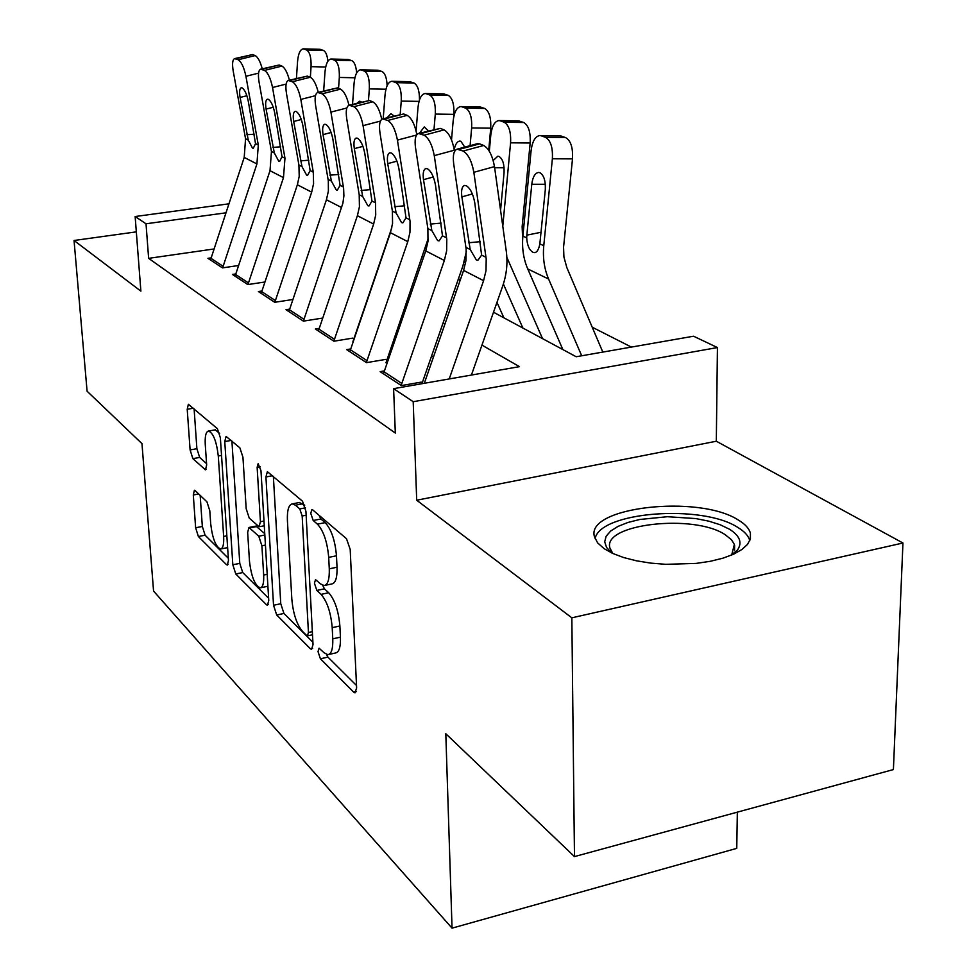 <?xml version="1.0" encoding="UTF-8"?>
<svg xmlns="http://www.w3.org/2000/svg" width="977" height="977" viewBox="0 0 977 977"><rect width="100%" height="100%" fill="white"/><g stroke="black" fill="none" stroke-linecap="round" stroke-linejoin="round"><path stroke-width="1.47" d="M318.026 651.598L320.407 658.791L353.723 692.18L355.017 692.864L356.629 687.93L350.193 549.404L346.505 538.706L312.64 509.835L311.907 509.53L310.759 513.328L313.19 520.497L317.44 524.16C323.57 530.877 327.319 541.942 328.699 557.378L329.273 568.822C329.579 579.263 327.845 584.857 324.095 585.565L320.517 583.892L315.522 579.642L314.435 583.232L316.841 590.426L321.054 594.358C327.136 601.417 330.861 612.518 332.204 627.649L332.766 638.836C333.072 648.801 331.423 654.077 327.845 654.688L324.059 652.758L319.064 648.178L318.026 651.598M326.452 654.431L327.93 657.118L356.52 685.488M319.027 515.294L320.896 518.982L325.17 522.634L317.44 524.16M322.679 585.321L324.449 588.826L328.699 592.746L321.054 594.358M604.152 548.695L612.762 553.458L623.668 557.549L636.467 560.81L650.694 563.106L665.801 564.327L696.222 563.399L710.34 561.287L722.968 558.172L733.629 554.191L741.934 549.501L747.588 544.311L750.434 538.803L750.409 533.198C749.103 528.447 745.072 524.051 738.319 520.02C698.787 494.228 585.04 506.978 594.468 536.739L597.606 542.87L604.152 548.695M195.144 490.625L194.386 490.271L193.299 494.973L195.632 527.763L198.38 536.52L226.444 564.645L227.311 565.085L228.471 560.444L220.362 437.781L217.407 428.695L188.366 404.258L187.218 409.278L190.1 449.933L192.872 458.653L205.488 469.839L206.66 464.942L205.255 444.486C204.84 436.23 205.915 431.749 208.492 431.04C213.279 433.006 216.552 441.323 218.286 456.003L223.648 536.458C224.026 544.274 223 548.451 220.558 549.001C215.734 546.802 212.449 538.425 210.702 523.867L209.799 510.776L206.965 501.86L195.144 490.625M214.061 248.964L148.626 258.355L146.025 223.782L135.144 216.528L228.936 203.814M574.476 856.597L571.838 617.818L902.956 543.004L893.405 769.558L574.476 856.597L445.805 733.739L452.046 928.15L153.56 591.073L141.97 443.631L87.087 391.215L74.044 240.489L140.883 291.146L135.144 216.528M902.956 543.004L716.312 441.225L416.703 500.224L571.838 617.818M416.703 500.224L413.198 401.706L393.609 388.663L519.471 366.656L481.942 345.125M148.626 258.355L395.319 433.067L393.609 388.663M273.536 605.264L276.699 614.997L310.442 648.813L311.578 649.4L313.031 644.551L305.935 511.362L302.516 501.213L267.38 471.671L265.927 476.959L273.536 605.264L280.765 603.737L283.941 613.458L312.909 642.207M266.477 604.751L235.775 573.987L232.831 564.767L224.759 441.567L226.053 436.414L239.866 447.832L242.943 457.199L246.18 508.687L249.245 518.103L259.076 526.762L260.432 521.742L257.134 467.348L258.136 463.66L260.969 470.633L268.76 600.525L267.466 605.264L266.477 604.751L268.394 604.348M136.328 231.867L74.044 240.489M384.364 370.906L380.138 371.639L401.352 385.585L421.258 382.117M350.694 348.948L346.676 349.619L366.485 362.65L385.854 359.377M319.186 328.394L315.363 329.005L333.902 341.217L352.758 338.115M289.644 309.111L285.992 309.685L303.395 321.14L342.89 203.24L343.904 195.84L343.623 188.451L330.934 112.099C328.956 102.39 326.025 96.296 322.129 93.816L317.684 92.449C315.205 93.633 314.521 98.042 315.632 105.65L328.321 180.892L328.382 191.101L326.428 199.748L288.874 311.59M261.897 290.999L258.404 291.537L274.757 302.296L292.648 299.512M235.762 273.939L232.428 274.439L247.828 284.576L264.901 281.999M433.446 357.069L431.602 355.946M396.857 334.708L395.868 334.11M321.763 318.209L303.395 321.14M238.559 265.512L222.451 267.881L207.93 258.319L211.13 257.855M631.386 347.079L592.221 327.21M452.046 928.15L736.756 848.366L737.342 812.143M493.507 312.225L576.174 356.739L693.56 336.21L717.436 347.556L413.198 401.706M716.312 441.225L717.436 347.556M225.968 212.815L146.025 223.782M444.987 323.912L443.118 322.85M407.91 302.638L406.908 302.076M417.533 271.264L418.535 271.838M454.183 291.036L456.076 292.062M328.858 654.468L335.441 653.002C339.056 652.38 340.717 647.104 340.436 637.151L332.766 638.836M328.699 592.746C334.818 599.793 338.543 610.869 339.886 625.976L340.436 637.151M325.011 585.37L331.777 583.953C335.563 583.232 337.309 577.651 337.028 567.222L329.273 568.822M325.17 522.634C331.337 529.326 335.111 540.379 336.467 555.791L337.028 567.222M273.365 476.373L280.765 603.737M306.644 635.477L307.425 635.88L308.439 632.473L302.162 516.003L299.78 508.932L295.469 505.207L292.318 503.863C288.667 504.706 287.03 510.336 287.421 520.753L291.842 599.206C293.161 613.605 296.678 624.279 302.381 631.252L306.644 635.477M299.182 502.544L304.739 505.182M268.626 598.266L242.736 572.559L235.775 573.987M231.915 441.054L239.78 563.363L242.736 572.559M249.477 561.238C251.297 576.577 254.875 585.455 260.2 587.849C262.85 587.311 263.998 583.037 263.668 575.038L261.897 545.777L258.771 536.214L248.964 527.47L247.657 532.392L249.477 561.238M260.786 587.739L267.906 586.261M255.925 526.102L264.743 533.625M221.022 548.915L227.629 547.621M219.642 433.385L215.148 429.868M194.105 408.85L196.89 448.712L199.674 457.431L206.562 463.66M200.163 495.4L202.337 526.469L205.097 535.213L228.325 558.27M602.809 352.074L566.843 267.6L563.912 256.951L563.57 247.096L572.498 158.885L552.371 158.787C552.933 147.515 550.662 140.383 545.545 137.378L565.598 137.562C570.776 140.566 573.072 147.674 572.498 158.885M581.694 355.775L548.61 279.043C544.262 268.834 542.662 257.72 543.774 245.691L552.371 158.787M562.862 349.571L527.751 268.931C523.44 258.881 521.816 247.938 522.89 236.116L531.097 150.666C532.331 141.335 535.225 136.304 539.793 135.547L559.76 135.742L565.598 137.562M545.325 184.287L531.769 184.287C532.734 176.959 535.005 173.014 538.608 172.453L539.89 172.697C543.92 175.213 545.728 180.928 545.288 189.843L539.841 243.896C538.864 249.147 537.216 252.066 534.895 252.652L533.027 252.335C529.302 250.197 527.201 245.374 526.713 237.863L526.847 235.152L541.111 232.257M561.274 136.011L541.282 135.815L545.545 137.378M541.282 135.815L539.793 135.547M531.769 184.287L526.847 235.152M424.311 383.289L463.611 270.397L465.968 260.566L466.139 249.013L453.694 163.806C452.669 155.416 453.78 150.543 457.016 149.2L463.122 151.044L483.713 145.475L479.622 143.863L459.092 149.408M471.427 375.058L502.593 286.346C506.623 274.732 507.845 263.082 506.294 251.394L494.484 166.615L473.845 172.294C471.781 161.217 468.203 154.134 463.122 151.044M449.212 378.942L483.578 280.68L486.009 270.69L486.204 258.929L473.845 172.294M483.713 145.475C488.866 148.528 492.457 155.575 494.484 166.615M457.016 149.2L477.509 143.656L479.622 143.863M470.193 249.489L461.865 196.878C461.071 190.295 461.95 186.497 464.49 185.471L466.237 185.691C470.279 188.256 473.112 193.91 474.737 202.642L481.612 255.119L477.936 260.285L476.336 259.931L470.193 249.489L465.931 247.389M611.895 553.055L606.546 547.45L604.702 541.844L606.106 536.3L610.649 531.061L618.038 526.383L627.93 522.463L639.813 519.471L667.389 516.711L695.88 518.579L708.875 521.181L720.232 524.771L729.416 529.204C739.833 535.714 742.52 542.65 737.476 550.014L732.591 554.655M731.663 555.058L734.374 544.458L731.492 539.756L725.154 534.675C693.792 513.572 602.113 523.928 609.929 548.06L612.811 553.471M749.799 540.672L749.774 540.586C748.48 535.836 744.486 531.439 737.794 527.409C701.852 503.863 599.475 511.801 595.115 538.754M522.646 239.304L522.145 226.676L530.169 142.996L510.58 142.825C511.081 131.956 508.956 125.093 504.193 122.247L523.721 122.504C528.533 125.325 530.682 132.164 530.169 142.996M502.789 226.237L510.58 142.825M542.528 338.616L506.855 257.33M522.878 328.04L503.375 284.014M489.318 151.264L490.772 135.266C491.907 126.204 494.606 121.307 498.881 120.562L518.335 120.818L523.721 122.504M519.691 121.05L500.224 120.794L504.193 122.247M500.224 120.794L498.881 120.562M493.19 160.521L497.83 156.21L498.991 156.43C502.752 158.799 504.437 164.295 504.047 172.905L500.566 210.287M488.72 150.299L490.723 128.182L471.647 127.963C472.099 117.448 470.096 110.841 465.663 108.154L484.677 108.447C489.172 111.134 491.187 117.704 490.723 128.182M470.084 145.658L471.647 127.963M503.876 317.806L496.975 302.345M465.492 263.46L464.417 261.079M451.533 139.906L453.157 120.904C454.207 112.086 456.735 107.311 460.741 106.578L479.683 106.884L484.677 108.447M480.916 107.104L461.95 106.798L465.663 108.154M461.95 106.798L460.741 106.578M454.207 149.566C455.343 144.205 457.212 141.372 459.813 141.067L460.851 141.262L464.759 147.1M453.609 117.57L453.878 114.346L435.29 114.077C435.693 103.904 433.812 97.529 429.66 94.989L448.187 95.331C452.4 97.871 454.293 104.209 453.878 114.346M434.008 129.367L435.29 114.077M459.886 281.107L458.616 278.298M416.092 130.857L417.997 107.482C418.974 98.897 421.331 94.244 425.093 93.523L443.558 93.865L448.187 95.331M444.669 94.061L426.192 93.719L429.66 94.989M426.192 93.719L425.093 93.523M419.451 133.238L424.274 126.912L428.268 130.894M400.204 114.26L401.254 101.083C401.608 91.227 399.849 85.084 395.954 82.654L414.028 83.033C417.716 85.158 419.536 90.8 419.475 99.972M423.444 257.61L422.76 256.121M383.204 118.706L385.036 94.903C385.952 86.538 388.162 82.007 391.704 81.299L409.717 81.677L414.028 83.033M410.731 81.848L392.705 81.47L395.954 82.654M392.705 81.47L391.704 81.299M387.136 117.68L390.983 113.65L393.951 115.897M383.436 373.8L425.752 250.906L427.987 241.392L427.877 228.642L415.53 147.735C414.48 139.552 415.457 134.802 418.474 133.495L424.091 135.205L444.083 129.88L440.273 128.39L420.342 133.69M421.942 383.705L462.878 266.037L466.347 251.565M454.5 151.569L454.305 150.214L434.264 155.624C432.225 144.926 428.83 138.123 424.091 135.205M401.132 385.439L444.352 260.48L446.648 250.808L446.782 239.438L434.264 155.624M444.083 129.88C448.895 132.762 452.302 139.54 454.305 150.214M418.474 133.495L440.273 128.39M431.846 230.596L423.493 179.67C422.675 173.259 423.456 169.546 425.825 168.545L427.401 168.74C431.162 171.158 433.861 176.593 435.473 185.044L442.483 235.836L439.076 240.904L437.635 240.598L431.846 230.596L427.877 228.642M349.827 351.683L390.421 232.709L392.559 223.501L392.388 211.142L379.955 132.75C378.881 124.763 379.76 120.134 382.581 118.876L387.759 120.464L407.177 115.371L403.635 113.967L384.266 119.047M385.988 362.76L428.292 238.217M366.351 362.552L407.788 241.649L409.974 232.294L410.047 221.278L397.431 140.114C395.416 129.758 392.192 123.212 387.759 120.464M407.177 115.371C411.598 118.022 414.822 124.433 416.849 134.606M382.581 118.876L403.635 113.967M396.1 212.974L387.735 163.635C386.892 157.37 387.588 153.755 389.811 152.778L391.227 152.949C394.745 155.233 397.309 160.472 398.909 168.642L406.017 217.859L402.854 222.854L401.559 222.573L396.1 212.974L392.388 211.142M318.368 330.995L357.387 215.697L359.426 206.77L359.206 194.789L346.737 118.754C345.638 110.963 346.42 106.444 349.058 105.223L353.845 106.701L372.738 101.816L369.416 100.509L350.584 105.369M352.917 341.62L391.838 227.69M333.841 341.168L373.641 224.063L375.718 215.001L375.522 202.825L363.065 125.642C361.075 115.616 357.997 109.302 353.845 106.701M372.738 101.816C376.646 104.099 379.65 109.912 381.751 119.267M349.058 105.223L369.416 100.509M362.675 196.499L354.321 148.651C353.466 142.532 354.077 139.003 356.165 138.062L357.448 138.209C360.745 140.383 363.188 145.414 364.775 153.34L371.956 201.079L369.013 205.976L367.84 205.72L362.675 196.499L359.206 194.789M322.129 93.816L340.509 89.139L337.395 87.918L319.076 92.583M340.509 89.139C344.038 91.166 346.847 96.54 348.96 105.247M317.684 92.449L337.395 87.918M331.362 181.063L323.045 134.631C322.166 128.646 322.715 125.19 324.669 124.274L325.829 124.421C328.944 126.473 331.276 131.333 332.839 139.015L340.069 185.361L337.334 190.173L336.259 189.941L331.362 181.063L328.101 179.463M368.476 100.301L369.33 88.907C369.648 79.332 367.987 73.397 364.323 71.089L381.958 71.492C385.06 73.153 386.782 77.891 387.124 85.732M352.538 104.319L354.101 83.082C354.944 74.936 357.032 70.515 360.366 69.819L377.94 70.222L381.958 71.492M378.856 70.381L361.27 69.978L364.323 71.089M361.27 69.978L360.366 69.819M357.069 103.147L359.731 101.205L361.49 102.011M261.164 293.356L297.362 184.775L299.218 176.373L298.913 165.064L286.456 93.365C285.333 85.927 285.931 81.628 288.264 80.468L292.392 81.75L310.283 77.256L307.364 76.108L289.522 80.59M274.83 302.284L311.675 192.151L313.58 183.627L313.287 172.16L300.818 99.41C298.864 89.994 296.055 84.107 292.392 81.75M310.283 77.256C313.507 79.088 316.157 84.107 318.246 92.302M288.264 80.468L307.364 76.108M301.966 166.578L293.686 121.466C292.807 115.616 293.283 112.245 295.127 111.354L296.19 111.476C299.109 113.43 301.343 118.132 302.882 125.593L310.149 170.609L307.596 175.347L306.607 175.139L301.966 166.578L298.913 165.064M338.543 88.37L339.324 77.452C339.617 68.158 338.042 62.418 334.598 60.22L351.805 60.647C354.492 62.003 356.092 66.106 356.629 72.945M323.668 90.922L324.987 71.968C325.781 64.03 327.747 59.707 330.885 59.023L348.044 59.45L351.805 60.647M348.887 59.597L331.716 59.17L334.598 60.22M331.716 59.17L330.885 59.023M235.078 276.186L270.006 170.682L271.447 151.533L259.027 81.812C257.891 74.533 258.416 70.332 260.615 69.208L264.462 70.417L281.901 66.082L279.153 65.007L261.763 69.318M247.95 284.551L283.477 177.631L284.966 158.201L272.534 87.503C270.605 78.343 267.918 72.652 264.462 70.417M281.901 66.082C284.844 67.755 287.348 72.457 289.4 80.175M260.615 69.208L279.153 65.007M274.317 152.949L266.098 109.094C265.207 103.367 265.622 100.081 267.356 99.214L268.333 99.324C271.081 101.181 273.218 105.736 274.745 112.966L282.023 156.747L279.63 161.4L278.738 161.205L274.317 152.949L271.447 151.533M310.356 77.281L311.065 66.656C311.333 57.631 309.843 52.074 306.595 49.974L323.399 50.425C325.744 51.573 327.246 55.152 327.881 61.185M296.434 78.416L297.558 61.502C298.29 53.747 300.147 49.522 303.114 48.85L319.882 49.302L323.399 50.425M320.651 49.436L303.884 48.984L306.595 49.974M303.884 48.984L303.114 48.85M210.482 260.004L244.213 157.407L245.557 138.771L233.185 70.93C232.05 63.81 232.514 59.707 234.578 58.62L238.18 59.744L255.168 55.579L252.591 54.553L235.64 58.718M222.634 267.857L256.914 163.953L258.307 145.06L245.923 76.291C244.018 67.401 241.441 61.881 238.18 59.744M255.168 55.579C257.891 57.093 260.248 61.502 262.251 68.805M234.578 58.62L252.591 54.553M248.268 140.114L240.098 97.431C239.206 91.838 239.573 88.614 241.209 87.771L242.101 87.881C244.702 89.652 246.754 94.048 248.256 101.095L255.534 143.692L253.299 148.26L252.481 148.089L248.268 140.114L245.557 138.771M327.93 657.118L320.407 658.791M320.896 518.982L313.19 520.497M324.449 588.826L316.841 590.426M339.886 625.976L332.204 627.649M336.467 555.791L328.699 557.378M356.263 691.594L353.723 692.18M272.583 475.714L265.927 476.959M312.664 648.325L310.442 648.813M283.941 613.458L276.699 614.997M312.347 631.618L308.439 632.473M306.143 515.221L302.162 516.003M305.459 507.832L299.78 508.932M303.053 503.741L295.469 505.207M239.78 563.363L232.831 564.767M231.158 440.419L224.759 441.567M263.998 521.046L260.432 521.742M260.248 466.774L257.134 467.348M267.185 574.317L263.668 575.038M265.439 545.068L261.897 545.777M264.828 535.005L258.771 536.214M257.012 526.481L249.856 527.885M226.847 535.836L223.648 536.458M221.523 455.416L218.286 456.003M206.208 469.216L204.73 469.485M199.674 457.431L192.872 458.653M196.89 448.712L190.1 449.933M193.373 408.227L187.218 409.278M228.117 564.303L226.444 564.645M205.097 535.213L198.38 536.52M202.337 526.469L195.632 527.763M198.649 493.971L193.299 494.973M522.89 236.116L526.713 237.863M527.751 268.931L548.61 279.043M539.841 243.896L543.774 245.691M485.996 257.281L481.612 255.119M483.578 280.68L463.611 270.397M472.367 193.947L461.865 196.878M468.557 242.785L480.342 241.649M506.929 258.82L507.625 259.161M504.083 167.775L494.643 167.751M419.035 101.388L401.254 101.083M446.562 237.851L442.483 235.836M444.352 260.48L425.752 250.906M401.755 383.424L384.059 371.81M433.312 176.984L423.493 179.67M430.259 224.112L441.189 223.098M416.556 135.021L397.431 140.114M409.827 219.74L406.017 217.859M407.788 241.649L390.421 232.709M366.949 360.598L350.413 349.766M396.918 161.156L387.735 163.635M394.537 206.697L404.71 205.805M380.432 121.087L363.065 125.642M375.522 202.825L371.956 201.079M373.641 224.063L357.387 215.697M334.415 339.275L318.942 329.127M362.943 146.367L354.321 148.651M361.148 190.417L370.649 189.623M346.835 107.995L330.934 112.099M343.403 186.998L340.069 185.361M341.669 207.6L326.428 199.748M303.945 319.296L289.424 309.77M331.13 132.506L323.045 134.631M329.872 175.176L338.75 174.456M385.939 89.225L369.33 88.907M315.486 95.673L300.818 99.41M313.287 172.16L310.149 170.609M311.675 192.151L297.362 184.775M275.343 300.537L261.689 291.586M301.307 119.499L293.686 121.466M300.513 160.863L308.83 160.216M354.883 77.781L339.324 77.452M286.127 84.083L272.534 87.503M284.966 158.201L282.023 156.747M283.477 177.631L270.006 170.682M248.451 282.903L235.591 274.476M273.267 107.262L266.098 109.094M272.901 147.393L280.717 146.819M325.683 67.01L311.065 66.656M258.563 73.141L245.923 76.291M258.307 145.06L255.534 143.692M256.914 163.953L244.213 157.407M223.098 266.294L210.971 258.331M246.876 95.734L240.098 97.431M246.888 134.716L254.228 134.191M750.409 533.198L750.299 539.28M312.506 634.769L307.621 635.832M299.878 502.41L292.318 503.863M264.279 525.748L259.271 526.725M256.121 526.066L248.964 527.47M215.477 429.807L208.492 431.04M732.506 554.032L737.476 550.014M734.496 553.153L734.509 552.42M734.533 550.088L734.606 545.264"/></g></svg>
